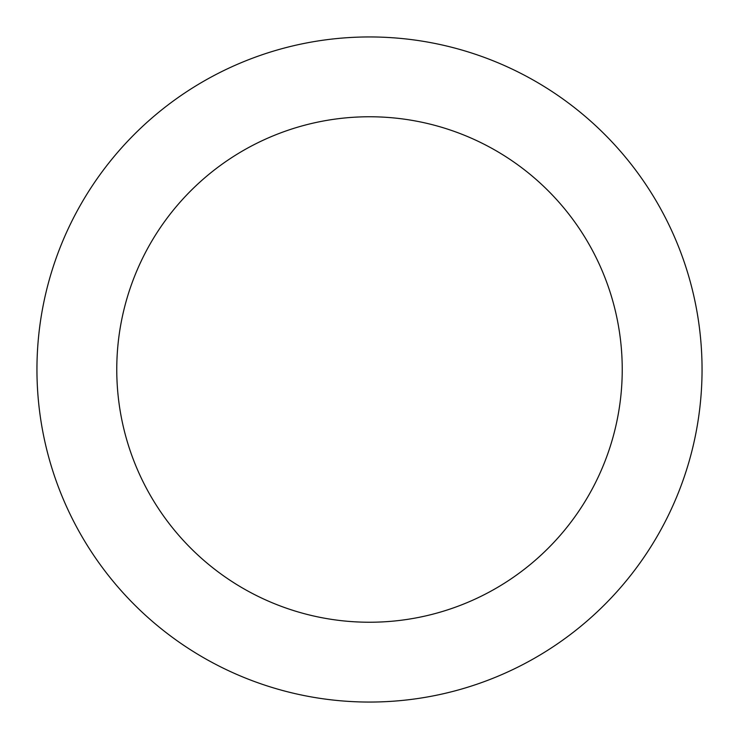 <?xml version="1.0" encoding="UTF-8"?>
<svg xmlns="http://www.w3.org/2000/svg" width="739" height="739" viewBox="0 0 739 739"><rect width="100%" height="100%" fill="white"/><g stroke="black" fill="none" stroke-linecap="round" stroke-linejoin="round"><path stroke-width="1.11" d="M369.5 622.238A252.738 252.738 0 0 0 622.238 369.5A252.738 252.738 0 0 0 369.5 116.762A252.738 252.738 0 0 0 116.762 369.5A252.738 252.738 0 0 0 369.5 622.238M369.5 702.05A332.55 332.55 0 0 0 702.05 369.5A332.55 332.55 0 0 0 369.5 36.95A332.55 332.55 0 0 0 36.95 369.5A332.55 332.55 0 0 0 369.5 702.05"/></g></svg>
